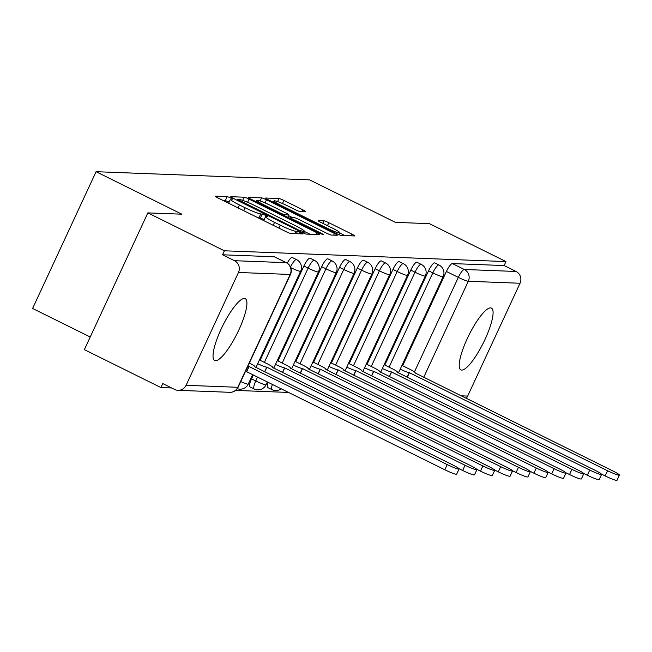 <?xml version="1.0" encoding="UTF-8"?>
<svg xmlns="http://www.w3.org/2000/svg" width="652" height="652" viewBox="0 0 652 652"><rect width="100%" height="100%" fill="white"/><g stroke="black" fill="none" stroke-linecap="round" stroke-linejoin="round"><path stroke-width="0.98" d="M230.621 197.898L227.198 196.562L215.29 196.105A4.336 0.448 24.9 0 0 215.127 196.146A4.336 0.448 24.9 0 0 217.947 197.931L285.91 231.59A4.336 0.448 24.9 0 0 290.808 233.506L302.83 233.929L297.434 231.338L295.886 231.281A13.879 1.426 24.9 0 1 280.221 225.16L274.557 222.356A13.879 1.426 24.9 0 1 265.551 216.651A13.879 1.426 24.9 0 1 266.057 216.505L267.711 216.537L265.739 215.29L260.776 213.889A13.879 1.426 24.9 0 1 245.103 207.768L239.439 204.964A13.879 1.426 24.9 0 1 230.433 199.259A13.879 1.426 24.9 0 1 230.938 199.121L232.593 199.145L230.621 197.898M229.129 202.063L225.347 200.547L223.049 200.457M264.247 219.455L258.925 217.874L260.776 213.889M490.581 307.891A34.466 8.174 116.3 0 0 468.022 337.002A34.466 8.174 116.3 0 0 460.85 369.88A34.466 8.174 116.3 0 0 461.714 370.083A34.466 8.174 116.3 0 0 484.281 340.98A34.466 8.174 116.3 0 0 491.445 308.103A34.466 8.174 116.3 0 0 490.581 307.891M244.402 298.469A34.466 8.174 116.3 0 0 221.843 327.581A34.466 8.174 116.3 0 0 214.671 360.458A34.466 8.174 116.3 0 0 215.535 360.67A34.466 8.174 116.3 0 0 238.102 331.558A34.466 8.174 116.3 0 0 245.266 298.681A34.466 8.174 116.3 0 0 244.402 298.469M268.2 382.308A8.835 2.095 116.3 0 0 267.703 387.532L271.941 389.635A8.835 2.095 -63.7 0 1 272.43 384.403M253.343 374.949L251.533 378.845A8.835 2.095 116.3 0 0 249.895 386.856L254.125 388.951A8.835 2.095 -63.7 0 1 255.763 380.939L257.573 377.043M305.625 211.721A4.336 0.448 24.9 0 0 305.788 211.68A4.336 0.448 24.9 0 0 302.968 209.895L283.905 200.449A4.336 0.448 24.9 0 0 279.007 198.542L265.78 198.037A4.336 0.448 24.9 0 0 265.625 198.078A4.336 0.448 24.9 0 0 268.437 199.862L336.399 233.522A4.336 0.448 24.9 0 0 341.298 235.437L354.525 235.942A4.336 0.448 24.9 0 0 354.68 235.894A4.336 0.448 24.9 0 0 351.868 234.117L328.836 222.707A4.336 0.448 24.9 0 0 323.938 220.792L318.282 220.58A4.336 0.448 24.9 0 0 318.119 220.62A4.336 0.448 24.9 0 0 320.931 222.405L332.357 228.061A11.606 1.19 24.9 0 1 339.879 232.829A11.606 1.19 24.9 0 1 326.359 227.833L281.615 205.673A11.606 1.19 24.9 0 1 274.093 200.897A11.606 1.19 24.9 0 1 287.613 205.902L295.071 209.594A4.336 0.448 24.9 0 0 299.969 211.509L305.625 211.721M186.081 385.308L237.809 387.288L290.181 274.459L238.461 272.479L186.081 385.308A8.835 8.541 -87.8 0 1 174.687 389.472L162.764 383.563L160.914 387.557L84.361 349.643L147.841 212.886L181.867 214.19L96.08 171.704L309.602 179.87L395.389 222.356L429.415 223.66L505.968 261.574L224.394 250.8L222.544 254.785L234.467 260.694L286.195 262.674A8.835 2.095 -63.7 0 1 286.415 262.723A8.835 2.095 -63.7 0 1 286.611 262.895M147.841 212.886L224.394 250.8M249.048 199.121A4.336 0.448 24.9 0 0 244.15 197.206L230.922 196.7A4.336 0.448 24.9 0 0 230.767 196.741A4.336 0.448 24.9 0 0 233.579 198.526L301.55 232.185A4.336 0.448 24.9 0 0 306.44 234.101L319.667 234.606A4.336 0.448 24.9 0 0 319.83 234.565A4.336 0.448 24.9 0 0 317.011 232.78L249.048 199.121L247.581 202.267M248.355 197.369L261.574 197.874A4.336 0.448 24.9 0 1 266.472 199.789L334.443 233.449A4.336 0.448 24.9 0 1 337.255 235.233A4.336 0.448 24.9 0 1 337.1 235.274L331.436 235.054A4.336 0.448 24.9 0 1 326.538 233.147L298.975 219.496A4.336 0.448 24.9 0 0 294.076 217.581L290.327 217.434A4.336 0.448 24.9 0 0 290.164 217.483A4.336 0.448 24.9 0 0 292.976 219.268L321.68 233.473L323.645 234.728L320.108 233.416L251.004 199.194A4.336 0.448 24.9 0 1 248.192 197.409A4.336 0.448 24.9 0 1 248.355 197.369L248.265 197.564M402.651 365.731L446.408 271.468L458.332 277.369A8.835 2.095 -63.7 0 1 464.314 269.488L516.042 271.468A8.835 8.541 92.2 0 1 520.035 283.245L467.663 396.082A8.835 8.541 92.2 0 1 466.18 398.315M160.914 387.557L171.647 387.964M235.6 390.409L288.665 392.439M90.229 337.002L32.6 308.461L96.08 171.704M505.968 261.574L504.118 265.56L516.042 271.468M238.461 272.479A8.835 8.541 -87.8 0 0 234.467 260.694M384.835 365.055L428.592 270.784L432.822 272.878A8.835 2.095 -63.7 0 1 439.032 265.046L434.802 262.952A8.835 2.095 116.3 0 0 428.592 270.784M367.027 364.37L410.784 270.107L415.014 272.202A8.835 2.095 -63.7 0 1 421.216 264.37L416.987 262.267A8.835 2.095 116.3 0 0 410.784 270.107M349.211 363.686L392.969 269.423L397.198 271.517A8.835 2.095 -63.7 0 1 403.409 263.685L399.179 261.591A8.835 2.095 116.3 0 0 392.969 269.423M331.395 363.009L375.153 268.738L379.391 270.833A8.835 2.095 -63.7 0 1 385.593 263L381.363 260.906A8.835 2.095 116.3 0 0 375.153 268.738M313.588 362.325L357.345 268.062L361.575 270.156A8.835 2.095 -63.7 0 1 367.785 262.324L363.547 260.229A8.835 2.095 116.3 0 0 357.345 268.062M295.772 361.648L339.529 267.377L343.767 269.472A8.835 2.095 -63.7 0 1 349.969 261.639L345.739 259.545A8.835 2.095 116.3 0 0 339.529 267.377M277.964 360.963L321.721 266.692L325.951 268.795A8.835 2.095 -63.7 0 1 332.153 260.963L327.923 258.86A8.835 2.095 116.3 0 0 321.721 266.692M260.148 360.279L303.905 266.016L308.135 268.111A8.835 2.095 -63.7 0 1 314.345 260.278L310.116 258.184A8.835 2.095 116.3 0 0 303.905 266.016M290.531 266.986A8.835 2.095 -63.7 0 1 296.53 259.594L292.3 257.499A8.835 2.095 116.3 0 0 287.19 263.163M504.118 265.56L452.39 263.579A8.835 2.095 116.3 0 0 446.408 271.468M222.544 254.785L274.264 256.766A8.835 2.095 -63.7 0 1 274.484 256.823A8.835 2.095 -63.7 0 1 274.663 256.961M257.89 217.711A13.879 1.426 24.9 0 0 258.925 217.874M310.059 234.239L304.508 231.493M237.442 199.365L298.958 230.189L304.011 231.59A13.879 1.426 24.9 0 0 304.525 231.452A13.879 1.426 24.9 0 0 295.519 225.747L254.736 205.551A13.879 1.426 24.9 0 0 239.064 199.43L237.442 199.365M288.608 215.649L292.373 217.515M270.368 205.331A11.606 1.19 24.9 0 0 256.847 200.327A11.606 1.19 24.9 0 0 264.378 205.095L280.14 212.902A4.336 0.448 24.9 0 0 285.038 214.818L288.795 214.964A4.336 0.448 24.9 0 0 288.95 214.915A4.336 0.448 24.9 0 0 286.138 213.139L270.368 205.331M344.916 235.576L339.79 233.033M247.85 366.261A8.835 0.905 24.9 0 0 248.958 366.481L447.239 464.599A10.163 1.043 24.9 0 0 459.089 468.975A10.163 1.043 24.9 0 0 452.496 464.803L254.549 366.693A8.835 0.905 24.9 0 0 254.875 366.603A8.835 0.905 24.9 0 0 249.333 363.066M459.089 468.975L456.685 474.159A10.163 1.043 -155.1 0 1 444.835 469.782L246.546 371.664A8.835 0.905 -155.1 0 1 245.445 371.444M246.717 371.664L249.129 366.489M257.703 363.71A8.835 0.905 24.9 0 0 266.766 367.157L465.055 465.283A10.163 1.043 24.9 0 0 476.897 469.66A10.163 1.043 24.9 0 0 470.304 465.479L272.365 367.378A8.835 0.905 24.9 0 0 272.683 367.288A8.835 0.905 24.9 0 0 266.953 363.653L259.455 359.937M476.897 469.66L474.493 474.843A10.163 1.043 -155.1 0 1 462.651 470.467L458.91 468.609M264.769 371.836L266.937 367.166M275.519 364.387A8.835 0.905 24.9 0 0 284.582 367.842L482.863 465.96A10.163 1.043 24.9 0 0 494.713 470.345A10.163 1.043 24.9 0 0 488.12 466.164L290.173 368.054A8.835 0.905 24.9 0 0 290.499 367.964A8.835 0.905 24.9 0 0 284.761 364.329L277.263 360.621M494.713 470.345L492.309 475.528A10.163 1.043 -155.1 0 1 480.459 471.143L476.726 469.293M282.585 372.512L284.753 367.85M293.327 365.071A8.835 0.905 24.9 0 0 302.389 368.527L500.679 466.645A10.163 1.043 24.9 0 0 512.521 471.021A10.163 1.043 24.9 0 0 505.936 466.848L307.988 368.739A8.835 0.905 24.9 0 0 308.306 368.649A8.835 0.905 24.9 0 0 302.577 365.014L295.079 361.298M512.521 471.021L510.117 476.204A10.163 1.043 -155.1 0 1 498.275 471.828L494.534 469.978M300.401 373.197L302.561 368.527M311.143 365.756A8.835 0.905 24.9 0 0 320.205 369.203L518.495 467.329A10.163 1.043 24.9 0 0 530.337 471.706A10.163 1.043 24.9 0 0 523.743 467.525L325.796 369.415A8.835 0.905 24.9 0 0 326.122 369.325A8.835 0.905 24.9 0 0 320.393 365.699L312.887 361.982M530.337 471.706L527.933 476.889A10.163 1.043 -155.1 0 1 516.082 472.504L512.35 470.654M318.209 373.881L320.377 369.211M328.95 366.432A8.835 0.905 24.9 0 0 338.021 369.888L536.303 468.006A10.163 1.043 24.9 0 0 548.153 472.39A10.163 1.043 24.9 0 0 541.559 468.209L343.612 370.1A8.835 0.905 24.9 0 0 343.938 370.01A8.835 0.905 24.9 0 0 338.201 366.375L330.703 362.667M548.153 472.39L545.74 477.574A10.163 1.043 -155.1 0 1 533.898 473.189L530.157 471.339M336.024 374.558L338.192 369.896M346.766 367.117A8.835 0.905 24.9 0 0 355.829 370.564L554.118 468.69A10.163 1.043 24.9 0 0 565.96 473.067A10.163 1.043 24.9 0 0 559.367 468.886L361.428 370.784A8.835 0.905 24.9 0 0 361.746 370.695A8.835 0.905 24.9 0 0 356.016 367.06L348.518 363.343M565.96 473.067L563.556 478.25A10.163 1.043 -155.1 0 1 551.714 473.874L547.973 472.024M353.832 375.242L356 370.572M364.574 367.793A8.835 0.905 24.9 0 0 373.645 371.249L571.926 469.367A10.163 1.043 24.9 0 0 583.776 473.751A10.163 1.043 24.9 0 0 577.183 469.57L379.236 371.461A8.835 0.905 24.9 0 0 379.562 371.371A8.835 0.905 24.9 0 0 373.824 367.736L366.326 364.028M583.776 473.751L581.372 478.935A10.163 1.043 -155.1 0 1 569.522 474.55L565.789 472.7M371.648 375.919L373.816 371.257M382.39 368.478A8.835 0.905 24.9 0 0 391.453 371.933L589.742 470.051A10.163 1.043 24.9 0 0 601.584 474.428A10.163 1.043 24.9 0 0 594.991 470.255L397.052 372.145A8.835 0.905 24.9 0 0 397.37 372.056A8.835 0.905 24.9 0 0 391.64 368.421L384.142 364.704M601.584 474.428L599.18 479.611A10.163 1.043 -155.1 0 1 587.338 475.235L583.597 473.385M389.456 376.603L391.624 371.933M400.206 369.162A8.835 0.905 24.9 0 0 409.269 372.61L607.558 470.736A10.163 1.043 24.9 0 0 619.4 475.112A10.163 1.043 24.9 0 0 612.807 470.931L414.859 372.822A8.835 0.905 24.9 0 0 415.185 372.74A8.835 0.905 24.9 0 0 409.456 369.105L401.95 365.389M619.4 475.112L616.996 480.296A10.163 1.043 -155.1 0 1 605.146 475.919L601.413 474.061M407.272 377.288L409.44 372.618M225.347 200.547L227.198 196.562M296.326 233.718L297.434 231.338M260.466 217.939L262.316 213.946M272.161 389.684A8.835 2.095 -63.7 0 1 271.941 389.635A8.835 8.835 0 0 0 281.208 388.747M254.345 389.008A8.835 2.095 -63.7 0 1 254.125 388.951A8.835 8.835 0 0 0 266.065 384.753A8.835 0.905 -155.1 0 1 265.739 384.843A8.835 0.905 24.9 0 1 255.763 380.939L251.533 378.845M414.444 371.925L458.332 277.369A8.835 0.905 -155.1 0 0 468.307 281.273L423.735 377.296M461.16 395.829L467.663 396.082M520.035 283.245L468.307 281.273A8.835 8.541 -87.8 0 0 464.314 269.488L452.39 263.579M389.065 367.149L432.822 272.878A8.835 0.905 -155.1 0 0 442.806 276.782A8.835 0.905 -155.1 0 0 443.124 276.692A8.835 8.835 0 0 0 439.032 265.046M371.257 366.465L415.014 272.202A8.835 0.905 -155.1 0 0 424.99 276.098A8.835 0.905 -155.1 0 0 425.316 276.008A8.835 8.835 0 0 0 421.216 264.37M353.441 365.788L397.198 271.517A8.835 0.905 -155.1 0 0 407.182 275.413A8.835 0.905 -155.1 0 0 407.5 275.323A8.835 8.835 0 0 0 403.409 263.685M335.633 365.104L379.391 270.833A8.835 0.905 -155.1 0 0 389.366 274.736A8.835 0.905 -155.1 0 0 389.692 274.647A8.835 8.835 0 0 0 385.593 263M317.817 364.419L361.575 270.156A8.835 0.905 -155.1 0 0 371.55 274.052A8.835 0.905 -155.1 0 0 371.876 273.962A8.835 8.835 0 0 0 367.785 262.324M300.01 363.743L343.767 269.472A8.835 0.905 -155.1 0 0 353.743 273.367A8.835 0.905 -155.1 0 0 354.06 273.286A8.835 8.835 0 0 0 349.969 261.639M282.194 363.058L325.951 268.795A8.835 0.905 -155.1 0 0 335.927 272.691A8.835 0.905 -155.1 0 0 336.253 272.601A8.835 8.835 0 0 0 332.153 260.963M264.378 362.382L308.135 268.111A8.835 0.905 -155.1 0 0 318.119 272.006A8.835 0.905 -155.1 0 0 318.437 271.917A8.835 8.835 0 0 0 314.345 260.278M296.53 259.594A8.835 8.835 0 0 1 300.629 271.24A8.835 0.905 -155.1 0 1 300.303 271.33A8.835 0.905 -155.1 0 1 290.808 267.67M252.642 374.607L248.249 384.069A8.835 0.905 -155.1 0 1 247.931 384.158A8.835 0.905 24.9 0 1 240.743 381.583M274.264 256.766L286.195 262.674A8.835 8.541 -87.8 0 1 290.181 274.459A8.835 0.905 24.9 0 0 290.507 274.37A8.835 8.835 0 0 0 286.415 262.723L274.484 256.823M238.135 387.198A8.835 0.905 24.9 0 1 237.809 387.288A8.835 8.541 92.2 0 1 229.781 392.308A8.835 8.835 0 0 0 238.135 387.198L290.507 274.37M238.078 207.898L239.439 204.964M243.742 210.702L245.103 207.768M273.196 225.29L274.557 222.356M278.86 228.094L280.221 225.16M294.785 233.652L295.886 231.281M316.228 234.475L317.011 232.78M242.683 200.368L244.15 197.206M239.031 201.232L239.3 200.645M298.689 230.775L298.958 230.189M301.982 232.405L302.389 231.533M303.351 233.025L304.011 231.59M260.148 200.946L261.574 197.874M265.046 202.862L266.472 199.789M333.653 235.144L334.443 233.449M292.707 219.846L292.976 219.268M321.42 234.027L321.68 233.473M264.109 205.682L264.378 205.095M279.871 213.489L280.14 212.902M284.574 215.82L285.038 214.818M287.679 217.36L288.795 214.964M281.346 206.252L281.615 205.673M326.09 228.412L326.359 227.833M322.773 223.31L323.938 220.792M327.475 225.641L328.836 222.707M351.086 235.812L351.868 234.117M277.589 201.59L279.007 198.542M282.479 203.522L283.905 200.449M302.186 211.59L302.968 209.895M246.546 371.664L248.958 366.481M444.835 469.782L447.239 464.599M264.63 371.762L266.766 367.157M462.651 470.467L465.055 465.283M282.446 372.447L284.582 367.842M480.459 471.143L482.863 465.96M300.254 373.123L302.389 368.527M498.275 471.828L500.679 466.645M318.07 373.808L320.205 369.203M516.082 472.504L518.495 467.329M335.878 374.492L338.021 369.888M533.898 473.189L536.303 468.006M353.694 375.169L355.829 370.564M551.714 473.874L554.118 468.69M371.51 375.854L373.645 371.249M569.522 474.55L571.926 469.367M389.317 376.53L391.453 371.933M587.338 475.235L589.742 470.051M407.133 377.215L409.269 372.61M605.146 475.919L607.558 470.736M300.629 271.24L255.959 367.467M237.263 388.673A8.835 8.835 0 0 0 248.249 384.069M318.437 271.917L273.767 368.152M267.385 381.901L266.065 384.753M336.253 272.601L291.583 368.828M354.06 273.286L309.398 369.513M371.876 273.962L327.206 370.197M389.692 274.647L345.022 370.874M407.5 275.323L362.83 371.558M425.316 276.008L380.646 372.235M443.124 276.692L398.453 372.92M178.053 390.328L229.781 392.308M228.599 203.204L230.433 199.259M263.718 220.596L265.551 216.651M236.961 200.205L237.328 199.398M303.718 233.188L304.525 231.452M289.749 218.379L290.164 217.483M256.187 201.761L256.847 200.327M287.793 217.409L288.95 214.915M273.424 202.332L274.093 200.897M339.016 234.704L339.879 232.829"/></g></svg>
